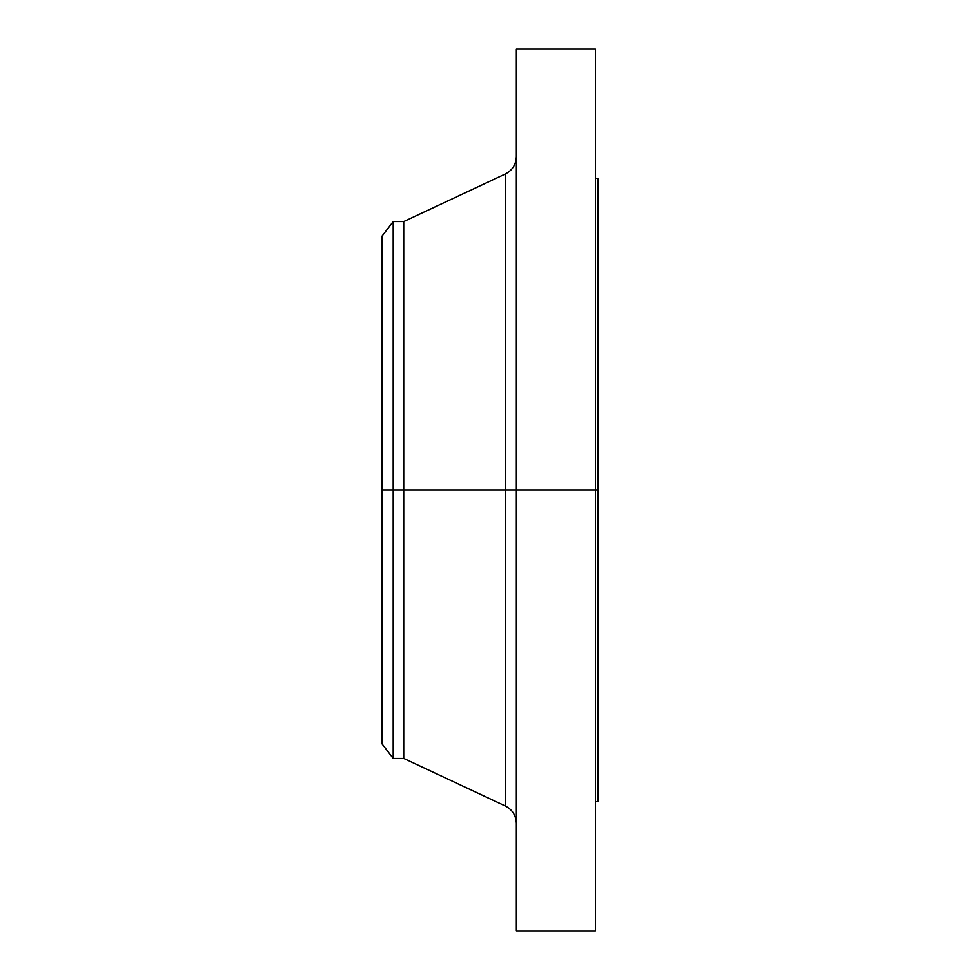 <?xml version="1.0" encoding="UTF-8"?>
<svg xmlns="http://www.w3.org/2000/svg" width="980" height="980" viewBox="0 0 980 980"><rect width="100%" height="100%" fill="white"/><g stroke="black" fill="none" stroke-linecap="round" stroke-linejoin="round"><path stroke-width="1.47" d="M595.46 49L595.46 490L595.46 49L516.362 49L516.362 490L597.849 490L597.849 801.579L597.849 490L595.46 490L595.46 931L595.46 490L505.325 490L505.325 174.011L505.325 490L382.151 490L382.151 744.041L382.151 490L393.201 490L393.201 758.434L393.201 490L403.723 490L403.723 758.434L403.723 490L505.325 490L505.325 174.011C512.356 170.349 516.043 164.567 516.362 156.641M382.151 744.041L393.201 758.434L403.723 758.434L505.325 805.989L505.325 490L505.325 805.989L505.325 490L516.362 490L516.362 931L516.362 49M597.849 178.421L597.849 490L597.849 178.421L595.46 178.421M505.325 174.011L403.723 221.566L403.723 490L403.723 221.566L393.201 221.566L393.201 490L393.201 221.566L382.151 235.96L382.151 490L382.151 235.96M595.46 931L516.362 931M597.849 801.579L595.46 801.579M505.325 805.989C512.356 809.652 516.043 815.433 516.362 823.359"/></g></svg>
